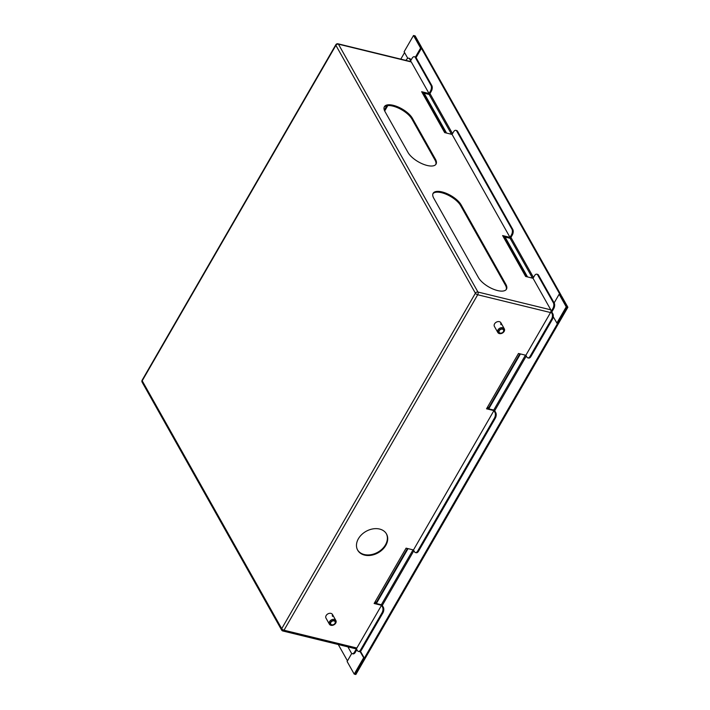 <?xml version="1.0" encoding="UTF-8"?>
<svg xmlns="http://www.w3.org/2000/svg" width="710" height="710" viewBox="0 0 710 710"><rect width="100%" height="100%" fill="white"/><g stroke="black" fill="none" stroke-linecap="round" stroke-linejoin="round"><path stroke-width="1.06" d="M526.5 276.678L504.588 237.752L503.727 237.539M445.534 132.823L423.621 93.889L422.761 93.684M407.797 58.335L404.105 51.777L413.504 35.5L414.329 35.704L421.101 47.73L421.917 47.934L561.113 295.227L560.288 295.032L567.059 307.057L566.234 306.853L559.143 294.251L559.959 294.455L421.42 48.307L420.604 48.102L413.504 35.5M360.431 651.239L364.336 658.179L355.027 674.296L567.059 307.057L567.876 307.252L561.708 296.283A1.819 0.754 30 0 0 560.35 295.147L567.059 307.057L557.749 323.174A1.819 1.358 150.6 0 1 556.977 323.165L553.223 316.713M554.137 302.913L559.143 294.251M416.069 57.59L421.42 48.307M415.465 57.013L420.604 48.102M556.835 323.13L566.234 306.853M505.094 237.069L527.53 276.927M424.127 93.214L446.563 133.072M424.03 93.188L423.621 93.889M504.996 237.042L504.588 237.752M360.041 651.478L363.742 657.851L360.13 651.434M338.271 644.529L347.474 660.868M351.752 653.448L347.11 661.489L354.21 674.101L355.852 674.5L567.876 307.252M363.609 657.824L354.21 674.101M364.336 658.179A1.819 1.358 150.6 0 0 363.742 657.851M421.039 47.614L414.329 35.704L415.155 35.899L421.323 46.869A1.819 0.754 -150 0 1 421.394 47.41A1.819 0.754 -150 0 1 421.039 47.614M400.795 59.134L404.576 52.602M374.773 602.382A1.819 0.754 30 0 0 374.818 602.391L376.735 602.861L408.046 548.635M487.433 407.247L488.817 407.593L519.871 353.802M375.031 601.947L376.415 602.284L407.469 548.493M487.184 407.691A1.819 0.754 30 0 0 487.22 407.7L489.137 408.17L520.448 353.944M376.415 602.284L376.735 602.861M488.817 407.593L489.137 408.17M503.63 330.248A2.476 1.846 150.6 0 0 503.497 329.928A2.476 1.846 150.6 0 0 500.639 329.422A2.476 1.846 150.6 0 0 499.041 332.031A2.476 1.846 150.6 0 0 499.174 332.36A2.476 1.846 150.6 0 0 502.032 332.857A2.476 1.846 150.6 0 0 503.63 330.248M497.63 331.996A3.719 2.769 150.6 0 0 497.825 332.484A3.719 2.769 150.6 0 0 502.112 333.23A3.719 2.769 150.6 0 0 504.508 329.316A3.719 2.769 150.6 0 0 504.304 328.836A3.719 2.769 150.6 0 0 500.017 328.082A3.719 2.769 150.6 0 0 497.63 331.996M498.66 332.182A2.893 2.157 150.6 0 0 501.899 333.247A2.893 2.157 150.6 0 0 504.011 330.097A2.893 2.157 150.6 0 0 500.772 329.032A2.893 2.157 150.6 0 0 498.66 332.182M335.253 622.466A2.476 1.846 150.6 0 0 335.076 621.632A2.476 1.846 150.6 0 0 332.52 621.01A2.476 1.846 150.6 0 0 330.576 623.238A2.476 1.846 150.6 0 0 330.753 624.063A2.476 1.846 150.6 0 0 333.309 624.693A2.476 1.846 150.6 0 0 335.253 622.466M329.138 622.954A3.719 2.769 150.6 0 0 329.404 624.197A3.719 2.769 150.6 0 0 333.238 625.128A3.719 2.769 150.6 0 0 336.158 621.791A3.719 2.769 150.6 0 0 335.892 620.549A3.719 2.769 150.6 0 0 332.049 619.608A3.719 2.769 150.6 0 0 329.138 622.954M330.185 623.3A2.893 2.157 150.6 0 0 332.759 625.164A2.893 2.157 150.6 0 0 335.644 622.395A2.893 2.157 150.6 0 0 333.07 620.54A2.893 2.157 150.6 0 0 330.185 623.3M386.329 533.68A16.534 12.31 -29.4 0 1 382.06 549.105A16.534 12.31 -29.4 0 1 364.248 554.528A16.534 12.31 -29.4 0 1 357.529 549.895M379.61 529.057A16.534 12.31 150.6 0 0 361.639 534.63A16.534 12.31 150.6 0 0 357.68 550.188A16.534 12.31 150.6 0 0 364.576 555.105A16.534 12.31 150.6 0 0 382.539 549.531A16.534 12.31 150.6 0 0 386.497 533.964A16.534 12.31 150.6 0 0 379.61 529.057M432.94 193.697A16.534 6.878 -150 0 1 441.584 192.712A16.534 6.878 -150 0 1 460.692 205.678L505.378 285.065A16.534 6.878 -150 0 1 506.195 289.582M461.145 204.897A16.534 6.878 30 0 0 442.037 191.931A16.534 6.878 30 0 0 433.135 193.289A16.534 6.878 30 0 0 433.757 198.205L478.442 277.592A16.534 6.878 30 0 0 493.166 289.103A16.534 6.878 30 0 0 506.452 289.21A16.534 6.878 30 0 0 505.822 284.284L461.145 204.897L460.692 205.678M384.199 107.095A16.534 6.878 -150 0 1 392.843 106.109A16.534 6.878 -150 0 1 411.951 119.076L434.973 159.972A16.534 6.878 -150 0 1 435.789 164.489M412.404 118.295A16.534 6.878 30 0 0 393.296 105.329A16.534 6.878 30 0 0 384.385 106.686A16.534 6.878 30 0 0 385.015 111.603L408.028 152.499A16.534 6.878 30 0 0 422.761 164.01A16.534 6.878 30 0 0 436.046 164.116A16.534 6.878 30 0 0 435.416 159.191L412.404 118.295L411.951 119.076M501.029 324.692A3.719 2.769 150.6 0 0 500.896 322.775A3.719 2.769 150.6 0 0 499.343 321.666A3.719 2.769 150.6 0 0 495.305 322.917A3.719 2.769 150.6 0 0 494.409 326.423L497.825 332.484M332.608 616.404A3.719 2.769 150.6 0 0 332.475 614.487A3.719 2.769 150.6 0 0 330.922 613.378A3.719 2.769 150.6 0 0 326.884 614.629A3.719 2.769 150.6 0 0 325.996 618.135L329.404 624.197M455.829 130.329L456.654 130.534A4.136 2.157 103.7 0 1 457.551 131.288L456.725 131.093A4.136 2.157 -76.3 0 0 455.829 130.329A4.136 2.157 -76.3 0 0 453.495 131.945L452.066 134.412L510.011 237.38L502.618 235.569L525.64 276.465L533.033 278.276L534.461 275.799A4.136 2.157 -76.3 0 1 536.795 274.184L537.621 274.388A4.136 2.157 103.7 0 1 538.517 275.152L537.692 274.947A4.136 2.157 -76.3 0 0 536.795 274.184M512.789 229.445A4.136 2.157 103.7 0 1 512.265 235.108L511.44 234.904A4.136 2.157 -76.3 0 0 511.972 229.241L512.789 229.445L457.551 131.288M503.204 236.608L510.384 238.356L512.265 235.108M554.226 303.055A4.136 2.157 103.7 0 1 553.693 308.717L552.877 308.513A4.136 2.157 -76.3 0 0 553.401 302.851L554.226 303.055L538.517 275.152M552.85 313.802A4.136 2.157 103.7 0 1 552.318 319.464L551.501 319.26A4.136 2.157 -76.3 0 0 552.025 313.598L552.85 313.802L551.821 311.974L553.693 308.717M551.501 319.26L530.148 356.242L530.965 356.447L552.318 319.464M530.965 356.447A4.136 2.157 103.7 0 1 528.63 358.053L527.814 357.858A4.136 2.157 -76.3 0 0 530.148 356.242M511.972 229.241L456.725 131.093M511.44 234.904L510.011 237.38M553.401 302.851L537.692 274.947M338.004 43.798A1.988 1.988 0 0 0 335.812 44.739A1.988 0.825 30 0 0 335.892 45.325L142.204 380.791L281.719 628.669L475.398 293.203L335.892 45.325A1.988 1.473 150.6 0 1 338.43 44.162A1.988 1.038 -76.3 0 0 338.004 43.798L410.85 61.593A1.988 1.038 103.7 0 1 411.285 61.956L338.43 44.162L477.945 292.041L550.8 309.835L533.033 278.276M550.8 309.835A1.988 1.038 103.7 0 1 550.543 312.551L525.879 355.266L526.909 357.094A4.136 2.157 -76.3 0 0 527.814 357.858M552.877 308.513L550.995 311.77L551.821 311.974M410.424 59.178L409.608 58.974A4.136 2.157 -76.3 0 0 408.703 58.211L409.528 58.415A4.136 2.157 103.7 0 1 410.424 59.178L410.992 60.181M414.4 56.72L415.217 56.924A4.136 2.157 103.7 0 1 416.113 57.679L415.297 57.483A4.136 2.157 -76.3 0 0 414.4 56.72A4.136 2.157 -76.3 0 0 412.066 58.326L410.637 60.803L409.608 58.974M431.822 85.582A4.136 2.157 103.7 0 1 431.298 91.244L430.473 91.049A4.136 2.157 -76.3 0 0 431.005 85.386L431.822 85.582L416.113 57.679M422.237 92.744L429.417 94.501L431.298 91.244M406.031 60.412L406.368 59.826A4.136 2.157 -76.3 0 1 408.703 58.211M430.473 91.049L429.044 93.516L411.285 61.956M431.005 85.386L415.297 57.483M494.435 418.101L417.737 550.933L418.563 551.137L495.252 418.305L494.435 418.101A4.136 2.157 -76.3 0 0 494.959 412.439L493.929 410.611L413.477 549.957L414.507 551.785A4.136 2.157 -76.3 0 0 415.403 552.549A4.136 2.157 -76.3 0 0 417.737 550.933M486.785 408.374L494.426 410.238L495.775 412.643A4.136 2.157 103.7 0 1 495.252 418.305M418.563 551.137A4.136 2.157 103.7 0 1 416.229 552.744L415.403 552.549M382.024 612.792L360.671 649.783L361.496 649.978L382.85 612.996L382.024 612.792A4.136 2.157 -76.3 0 0 382.548 607.13L381.527 605.302L356.864 648.017A1.988 1.038 103.7 0 1 355.745 648.789L282.891 630.995A1.988 1.038 -76.3 0 0 284.009 630.223L356.864 648.017M360.671 649.783A4.136 2.157 -76.3 0 1 358.337 651.389A4.136 2.157 -76.3 0 1 357.441 650.626L356.411 648.798L354.53 652.055L355.355 652.259L356.873 649.623M374.383 603.065L382.024 604.929L383.373 607.334A4.136 2.157 103.7 0 1 382.85 612.996M361.496 649.978A4.136 2.157 103.7 0 1 359.162 651.594L358.337 651.389M355.355 652.259A4.136 2.157 103.7 0 1 353.021 653.866L352.195 653.67A4.136 2.157 -76.3 0 0 354.53 652.055M352.195 653.67A4.136 2.157 -76.3 0 1 351.299 652.907L347.9 646.881M429.044 93.516L421.651 91.714L444.673 132.61L452.066 134.412M552.025 313.598L550.995 311.77M500.701 324.115A3.719 2.769 150.6 0 0 500.71 322.5M332.289 615.827A3.719 2.769 150.6 0 0 332.289 614.212M525.879 355.266L518.486 353.465L486.536 408.809L493.929 410.611M413.477 549.957L406.084 548.155L374.126 603.5L381.527 605.302M429.967 93.551L452.518 133.631M510.934 237.415L533.485 277.486M532.527 278.151L510.091 238.285M451.56 134.296L429.124 94.43M384.314 110.085L386.852 105.701M374.818 602.391L374.427 603.074M487.22 407.7L486.829 408.383M525.444 355.16L493.743 410.069M413.042 549.851L381.341 604.76M526.296 355.994L494.701 410.726M413.886 550.685L382.291 605.417M550.543 312.551L477.697 294.757L284.009 630.223A1.988 0.825 30 0 1 281.719 628.669A1.988 1.473 150.6 0 0 281.63 630.045L142.124 382.166A1.988 1.473 150.6 0 1 142.204 380.791A1.988 0.825 30 0 1 142.133 380.205A1.988 1.988 0 0 0 142.124 382.166M435.416 159.191L434.973 159.972M505.822 284.284L505.378 285.065M475.398 293.203A1.988 0.825 30 0 0 477.697 294.757A1.988 1.038 103.7 0 0 477.945 292.041A1.988 1.473 150.6 0 0 475.398 293.203M382.548 607.13L383.373 607.334M494.959 412.439L495.775 412.643M384.687 110.982L387.811 105.577M500.896 322.775L504.304 328.836M332.475 614.487L335.892 620.549M335.812 44.739L142.133 380.205M281.63 630.045A1.988 1.988 0 0 0 282.891 630.995"/></g></svg>
